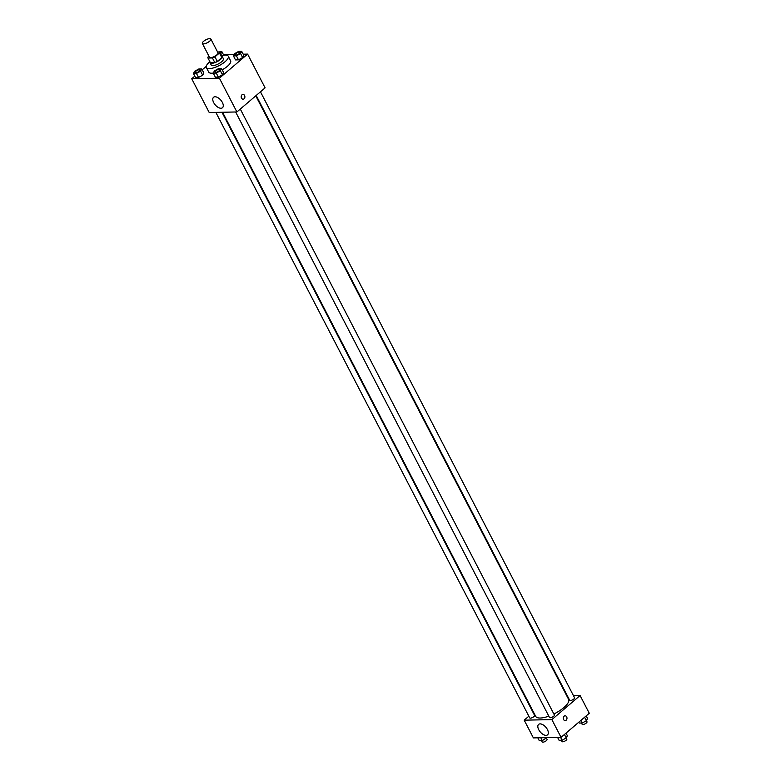 <?xml version="1.0" encoding="UTF-8"?>
<svg xmlns="http://www.w3.org/2000/svg" width="781" height="781" viewBox="0 0 781 781"><rect width="100%" height="100%" fill="white"/><g stroke="black" fill="none" stroke-linecap="round" stroke-linejoin="round"><path stroke-width="1.17" d="M203.587 41.315A4.793 1.621 152.6 0 1 207.931 38.952A4.793 1.621 152.6 0 1 210.87 39.05A4.793 1.621 152.6 0 1 207.365 42.701A4.793 1.621 152.6 0 1 202.357 43.463A4.793 1.621 152.6 0 1 203.587 41.315M210.87 39.05L217.987 52.786A4.793 1.621 152.6 0 1 214.482 56.427A4.793 1.621 152.6 0 1 209.474 57.198L202.357 43.463M219.539 52.054L221.853 56.505A6.512 2.206 152.6 0 1 221.882 56.574A6.512 2.206 152.6 0 1 221.824 57.569L217.303 61.426A6.512 2.206 152.6 0 1 214.795 62.529L210.362 62.626L207.99 58.048L212.422 57.96A6.512 2.206 152.6 0 0 214.931 56.847L219.451 52.991A6.512 2.206 152.6 0 0 219.51 51.995A6.512 2.206 152.6 0 0 219.481 51.937L217.567 51.976M208.957 56.183L208.01 56.993A6.512 2.206 152.6 0 0 207.951 57.989A6.512 2.206 152.6 0 0 207.99 58.048M209.991 61.924A6.853 2.323 -27.4 0 0 210.021 62.714A6.853 2.323 -27.4 0 0 217.177 61.631A6.853 2.323 -27.4 0 0 222.185 56.417A6.853 2.323 -27.4 0 0 221.55 55.929M222.185 56.417L223.376 58.702A6.853 2.323 152.6 0 1 218.358 63.915A6.853 2.323 152.6 0 1 211.212 65.008L210.021 62.714M214.795 62.529L212.422 57.96M221.824 57.569L219.451 52.991M217.303 61.426L214.931 56.847M221.443 55.715A12.33 4.178 152.6 0 1 228.237 56.183A12.33 4.178 152.6 0 1 219.217 65.565A12.33 4.178 152.6 0 1 206.35 67.527A12.33 4.178 152.6 0 1 209.513 62.011A12.33 4.178 152.6 0 1 209.884 61.699M228.237 56.183L230.61 60.762A12.33 4.178 152.6 0 1 222.194 69.821M213.291 73.063A12.33 4.178 152.6 0 1 208.722 72.106L206.35 67.527M194.811 76.118L191.726 78.764L219.402 78.198L247.606 54.104L243.194 54.192M234.212 54.377L223.405 54.592M206.223 66.375L202.201 69.812M233.421 55.9L235.501 59.912L238.498 59.844L242.637 57.56L243.789 55.334L241.71 51.321L238.713 51.38L234.573 53.674L233.421 55.9L236.418 55.842L240.558 53.557L241.71 51.321M213.262 73.131L215.331 77.134L218.329 77.075L222.468 74.791L223.62 72.555L221.54 68.552L218.543 68.611L214.404 70.905L213.262 73.131L216.249 73.072L220.398 70.778L221.54 68.552M193.473 73.531L195.543 77.534L198.54 77.475L202.679 75.181L203.831 72.955L201.752 68.953L198.755 69.011L194.615 71.305L193.473 73.531L196.461 73.473L200.61 71.178L201.752 68.953M241.495 98.123A2.402 1.855 -91.2 0 1 241.388 95.692A2.402 1.855 -91.2 0 1 242.989 94.413A2.402 1.855 -91.2 0 1 244.892 96.776A2.402 1.855 -91.2 0 1 243.086 99.207A2.402 1.855 -91.2 0 1 241.495 98.123M191.726 78.764L209.22 112.523L236.897 111.956L219.402 78.198M236.897 111.956L265.101 87.862L247.606 54.104M243.086 99.207A2.402 1.855 88.8 0 0 244.892 96.776A2.402 1.855 88.8 0 0 242.989 94.413M215.039 96.776A6.873 3.661 49.5 0 1 221.658 101.247A6.873 3.661 49.5 0 1 222.478 107.739A6.873 3.661 49.5 0 1 215.234 104.888A6.873 3.661 49.5 0 1 213.555 97.283A6.873 3.661 49.5 0 1 215.039 96.776M255.768 95.838L568.588 699.317A18.519 6.277 152.6 0 1 553.866 714M548.809 716.148A18.519 6.277 152.6 0 1 535.698 716.372L222.556 112.249M215.849 112.386L529.733 717.915A2.743 0.927 -27.4 0 0 531.412 717.973A2.743 0.927 -27.4 0 0 533.892 716.626A2.743 0.927 -27.4 0 0 534.595 715.396L221.96 112.259M260.464 91.826L574.552 697.765A2.743 0.927 152.6 0 1 572.541 699.854A2.743 0.927 152.6 0 1 569.691 700.293L256.188 95.487M240.294 109.057L554.383 714.996A2.743 0.927 152.6 0 1 552.382 717.085A2.743 0.927 152.6 0 1 549.521 717.514L235.637 111.986M566.752 695.783L567.348 695.773M573.449 695.646L580.078 695.52L589.274 713.258L561.07 737.352L551.874 719.613L580.078 695.52M528.844 716.206L524.197 720.17L551.874 719.613M524.197 720.17L533.394 737.908L561.07 737.352M538.744 729.708A6.873 3.661 49.5 0 1 538.617 724.397A6.873 3.661 49.5 0 1 545.86 727.238A6.873 3.661 49.5 0 1 547.54 734.843A6.873 3.661 49.5 0 1 538.744 729.708M564.097 716.197A2.402 1.855 -91.2 0 1 565.083 715.796A2.402 1.855 -91.2 0 1 566.986 718.159A2.402 1.855 -91.2 0 1 565.18 720.59A2.402 1.855 -91.2 0 1 563.365 718.901A2.402 1.855 -91.2 0 1 564.097 716.197M565.18 720.59A2.402 1.855 88.8 0 0 566.986 718.159A2.402 1.855 88.8 0 0 565.083 715.796M537.806 737.82L539.29 740.691L542.287 740.632L546.788 737.635M546.427 738.338L546.075 737.654M542.287 740.632L540.803 737.762M546.456 738.279L547.051 739.431A2.743 0.927 152.6 0 1 545.05 741.511A2.743 0.927 152.6 0 1 542.19 741.95L541.506 740.642M557.595 737.42L559.079 740.29L562.076 740.232L566.215 737.938L567.367 735.712L566.02 733.115M566.215 737.938L564.429 734.482M562.076 740.232L560.592 737.362M566.245 737.879L566.84 739.031A2.743 0.927 152.6 0 1 564.839 741.11A2.743 0.927 152.6 0 1 561.978 741.55L561.295 740.242M578.799 722.2L579.248 723.06L582.245 723.001L586.385 720.717L587.527 718.481L586.189 715.894M586.385 720.717L584.588 717.251M582.245 723.001L580.898 720.414M586.414 720.658L587.009 721.8A2.743 0.927 152.6 0 1 584.998 723.889A2.743 0.927 152.6 0 1 582.148 724.319L581.464 723.021M200.043 69.978L200.034 69.958A2.743 0.927 152.6 0 1 200.043 69.978A2.743 0.927 152.6 0 1 198.042 72.067A2.743 0.927 152.6 0 1 195.182 72.506A2.743 0.927 152.6 0 1 195.172 72.496A2.743 0.927 152.6 0 1 195.875 71.256A2.743 0.927 152.6 0 1 198.354 69.909A2.743 0.927 152.6 0 1 200.034 69.958A2.743 0.927 152.6 0 1 198.032 72.047A2.743 0.927 152.6 0 1 195.172 72.487L195.182 72.506M195.543 77.534L198.54 77.475L202.679 75.181L200.61 71.178M202.679 75.181L203.831 72.955M198.54 77.475L196.461 73.473M219.832 69.577L219.822 69.558A2.743 0.927 152.6 0 1 219.832 69.577A2.743 0.927 152.6 0 1 217.831 71.667A2.743 0.927 152.6 0 1 214.97 72.106A2.743 0.927 152.6 0 1 214.96 72.096A2.743 0.927 152.6 0 1 215.663 70.856A2.743 0.927 152.6 0 1 218.143 69.509A2.743 0.927 152.6 0 1 219.822 69.558A2.743 0.927 152.6 0 1 217.821 71.647A2.743 0.927 152.6 0 1 214.96 72.086L214.96 72.086M215.331 77.134L218.329 77.075L222.468 74.791L220.398 70.778M222.468 74.791L223.62 72.555M218.329 77.075L216.249 73.072M220.584 54.055L221.921 51.722L218.631 51.946M219.773 52.503A2.743 0.927 152.6 0 1 220.203 52.737L220.213 52.757A2.743 0.927 152.6 0 1 220.213 52.757A2.743 0.927 152.6 0 1 220.154 53.235M221.658 55.656L220.779 53.957M223.727 55.217L221.921 51.722M240.001 52.356L239.992 52.337A2.743 0.927 152.6 0 1 240.001 52.356A2.743 0.927 152.6 0 1 237.99 54.436A2.743 0.927 152.6 0 1 235.13 54.875A2.743 0.927 152.6 0 1 235.13 54.865A2.743 0.927 152.6 0 1 235.823 53.625A2.743 0.927 152.6 0 1 238.312 52.278A2.743 0.927 152.6 0 1 239.992 52.337A2.743 0.927 152.6 0 1 237.98 54.416A2.743 0.927 152.6 0 1 235.12 54.855L235.12 54.855M235.501 59.912L238.498 59.844L242.637 57.56L240.558 53.557M242.637 57.56L243.789 55.334M238.498 59.844L236.418 55.842M221.882 56.574L219.51 51.995M210.323 62.558L207.951 57.989"/></g></svg>
